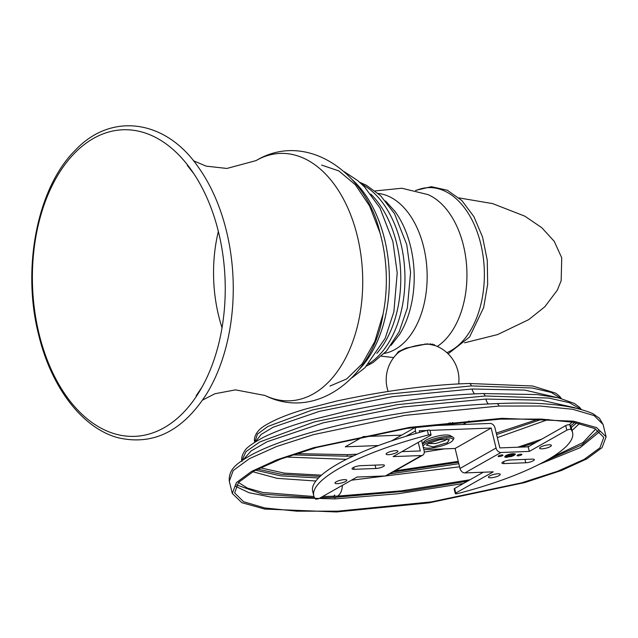 <?xml version="1.0" encoding="UTF-8"?>
<svg xmlns="http://www.w3.org/2000/svg" width="638" height="638" viewBox="0 0 638 638"><rect width="100%" height="100%" fill="white"/><g stroke="black" fill="none" stroke-linecap="round" stroke-linejoin="round"><path stroke-width="0.96" d="M427.356 430.331A2.408 0.574 -13.7 0 1 429.956 430.291L431.073 434.885A2.408 0.574 166.3 0 0 428.473 434.925L427.356 430.331A133.198 31.996 166.3 0 0 312.652 491.172L313.776 495.766A133.198 31.996 -13.7 0 1 428.473 434.925M418.249 442.381L420.338 450.938L401.892 451.64M416.056 433.369L415.458 430.929A4.873 3.605 60.5 0 1 416.239 427.021M385.384 475.956L421.455 455.532A4.873 3.605 60.5 0 0 422.739 455.173L386.66 475.597A4.873 3.605 -119.5 0 1 385.384 475.956L357.041 477.033L319.542 498.262A2.408 0.574 166.3 0 1 317.118 499.036A2.408 0.574 166.3 0 1 315.363 498.964A133.198 31.996 -13.7 0 1 313.776 495.766M421.455 455.532L393.112 456.609L430.61 435.379A2.408 0.574 166.3 0 0 431.073 434.885M337.311 483.644A6.077 1.459 -13.7 0 1 334.966 483.07A6.077 1.459 -13.7 0 1 338.076 480.948A6.077 1.459 -13.7 0 1 344.416 479.616A6.077 1.459 -13.7 0 1 346.769 480.191A6.077 1.459 -13.7 0 1 343.659 482.312A6.077 1.459 -13.7 0 1 337.311 483.644M395.568 450.659A6.077 1.459 166.3 0 0 389.228 451.991A6.077 1.459 166.3 0 0 386.118 454.112A6.077 1.459 166.3 0 0 388.462 454.687A6.077 1.459 166.3 0 0 394.81 453.355A6.077 1.459 166.3 0 0 397.921 451.233A6.077 1.459 166.3 0 0 395.568 450.659M354.17 469.313A5.487 1.316 -13.7 0 1 352.048 468.794A5.487 1.316 -13.7 0 1 354.856 466.88A5.487 1.316 -13.7 0 1 360.59 465.676L382.314 464.855A5.487 1.316 -13.7 0 1 384.435 465.365A5.487 1.316 -13.7 0 1 381.628 467.287A5.487 1.316 -13.7 0 1 375.894 468.483L354.17 469.313L353.691 467.359M429.972 430.379L491.188 428.042L496.069 448.043A4.873 3.605 60.5 0 0 500.974 452.494L464.903 472.918A4.873 3.605 -119.5 0 1 459.99 468.467L455.117 448.466L423.847 449.654M464.903 472.918L493.246 471.841L455.747 493.062A2.408 0.574 166.3 0 0 455.285 493.565A2.408 0.574 166.3 0 0 457.885 493.525A133.198 31.996 -13.7 0 0 572.589 432.676L571.465 428.082A133.198 31.996 166.3 0 0 569.878 424.892L570.994 429.486A2.408 0.574 166.3 0 0 569.24 429.414A2.408 0.574 166.3 0 0 566.815 430.187L529.317 451.417L528.2 446.823L565.699 425.594A2.408 0.574 -13.7 0 1 568.123 424.82A2.408 0.574 -13.7 0 1 569.878 424.892M423.728 425.977L490.072 423.449A4.873 3.605 60.5 0 1 494.976 427.899L499.857 447.9L528.2 446.823M426.694 430.498L419.246 430.786L419.637 432.381M491.188 428.042L455.117 448.466M422.515 444.176A16.54 3.972 166.3 0 1 424.9 442.485A16.54 3.972 -13.7 0 1 440.451 437.357A16.54 3.972 -13.7 0 1 453.1 437.245L450.189 435.595A14.028 3.365 166.3 0 0 439.47 435.69A14.028 3.365 166.3 0 0 426.272 440.037A14.028 3.365 166.3 0 0 423.784 442.03L422.476 444.04M421.614 440.475L424.126 450.787A4.873 3.605 60.5 0 1 422.739 455.173M455.285 493.565L454.16 488.971A2.408 0.574 -13.7 0 1 454.631 488.469L483.341 472.216M570.994 429.486A133.198 31.996 -13.7 0 1 572.589 432.676M500.974 452.494L529.317 451.417M490.789 477.79A6.077 1.459 166.3 0 0 497.138 476.458A6.077 1.459 166.3 0 0 500.24 474.337A6.077 1.459 166.3 0 0 497.895 473.763A6.077 1.459 166.3 0 0 491.547 475.095A6.077 1.459 166.3 0 0 488.437 477.216A6.077 1.459 166.3 0 0 490.789 477.79M549.047 444.806A6.077 1.459 -13.7 0 1 551.391 445.38A6.077 1.459 -13.7 0 1 548.289 447.501A6.077 1.459 -13.7 0 1 541.941 448.825A6.077 1.459 -13.7 0 1 539.588 448.259A6.077 1.459 -13.7 0 1 542.699 446.137A6.077 1.459 -13.7 0 1 549.047 444.806M525.768 462.765A5.487 1.316 166.3 0 0 531.502 461.569A5.487 1.316 166.3 0 0 534.317 459.647A5.487 1.316 166.3 0 0 532.196 459.137L510.464 459.958A5.487 1.316 166.3 0 0 504.73 461.162A5.487 1.316 166.3 0 0 501.923 463.076A5.487 1.316 166.3 0 0 504.044 463.595L525.768 462.765L524.954 459.408M505.232 455.979L506.827 456.274C512.84 455.604 515.313 454.766 514.244 453.77C516.333 453.961 515.44 454.862 511.572 456.473L505.288 457.271L506.548 455.277A5.088 1.22 -13.7 0 1 514.244 453.77L514.603 453.857M498.629 455.827A2.464 0.59 166.3 0 0 498.19 456.17A2.464 0.59 166.3 0 0 499.578 456.529A2.464 0.59 166.3 0 0 502.473 455.676A2.464 0.59 166.3 0 0 502.84 455.046A2.464 0.59 166.3 0 0 500.95 455.061A2.464 0.59 166.3 0 0 498.629 455.827M521.366 454.958A2.464 0.59 -13.7 0 1 518.471 455.811A2.464 0.59 -13.7 0 1 517.091 455.452A2.464 0.59 -13.7 0 1 517.53 455.101A2.464 0.59 -13.7 0 1 519.85 454.336A2.464 0.59 -13.7 0 1 521.732 454.32A2.464 0.59 -13.7 0 1 521.366 454.958M423.217 447.063A15.416 3.7 166.3 0 0 423.728 447.485A15.416 3.7 166.3 0 0 435.507 447.382A15.416 3.7 166.3 0 0 450.005 442.597A15.416 3.7 -13.7 0 0 452.749 440.411A15.416 3.7 -13.7 0 0 444.112 438.186A15.416 3.7 -13.7 0 0 426.032 443.514A15.416 3.7 166.3 0 0 423.034 446.305M428.592 443.418L439.973 439.662L449.256 439.574L447.445 442.692L433.282 446.879L426.439 445.133L428.592 443.418M453.1 437.245A16.54 3.972 -13.7 0 1 453.562 439.159L452.749 440.411M446.791 439.048L445.021 440.499L435.778 443.53L428.385 443.538M505.767 455.652L514.571 453.881M507.019 457.366L505.184 457.247M514.403 453.793L505.99 455.532M511.572 456.473L504.626 456.872M513.965 453.73L506.492 455.301M336.497 511.955L264.762 509.076L241.842 502.688L232.296 493.469L236.355 482.631L251.547 471.418L276.876 459.815L313.529 447.74L409.429 427.404L501.899 418.321L573.634 421.2L596.554 427.588L606.1 436.807L602.041 447.645L586.848 458.858L561.52 470.461L524.875 482.535L428.975 502.872L336.497 511.955M337.909 511.158L297.021 511.19L264.762 507.968L243.541 501.699L234.632 492.895L238.476 482.456L254.235 470.892L280.983 458.953L316.934 447.39L407.012 428.393L500.487 419.118L541.383 419.086L573.634 422.308L594.855 428.584L603.763 437.381L599.919 447.828L584.161 459.384L557.421 471.33L521.461 482.886L431.384 501.883L337.909 511.158M320.523 497.704L335.357 497.321L407.387 491.077L467.55 481.156M546.981 460.157L581.76 444.949L598.324 430.594M236.562 484.904L262.306 494.099L314.55 497.752M238.46 482.472L247.504 488.126L262.96 492.496L314 496.539M322.661 496.5L337.486 496.117L401.82 490.813L470.031 479.752M551.431 457.526L582.933 442.605L595.693 429.015M320.124 476.387L281.39 474.289L257.553 469.129M574.678 422.5L570.587 425.937M536.486 442.126L521.366 447.079M458.475 462.247L392.856 472.088M260.192 467.798L284.389 473.125L321.464 475.174M395.034 470.86L458.267 461.378M517.809 447.214L541.67 439.191M569.383 424.733L572.206 422.061M357.208 454.2L347.614 454.639L296.199 453.634M538.879 418.991L496.244 433.09M378.462 445.539L345.262 446.807L363.301 436.591L401.685 435.132M435.036 345.541L427.277 343.842L406.031 348.077L398.279 351.737L395.791 355.103M434.023 344.576L433.186 344.919M433.234 344.935L434.071 344.592M431.575 344.496L432.436 344.097M432.373 344.081L431.511 344.48M430.618 343.874A75.172 47.196 87.8 0 1 430.148 344.105L430.674 343.882M434.598 344.919L433.896 345.142M404.596 349.066A15.783 3.796 166.3 0 0 405.106 349.05M423.983 344.448A15.783 3.796 166.3 0 0 424.94 343.994M388.119 391.389A36.382 36.382 0 0 1 397.833 353.053A19.299 4.633 -13.7 0 1 400.481 351.211A19.299 4.633 -13.7 0 1 432.277 344.656A36.382 36.382 0 0 1 458.714 383.972M450.444 422.779L449.311 424.278M449.359 424.485L452.813 422.531M413.065 427.484L413.32 428.545M432.755 344.161L431.822 344.544M39.07 333.873A153.415 96.322 -92.2 0 0 201.935 387.242A153.415 96.322 -92.2 0 0 218.563 232.256A153.415 96.322 -92.2 0 0 193.785 173.624A153.415 96.322 -92.2 0 0 74.128 153.654A153.415 96.322 -92.2 0 0 39.07 333.873M433.385 344.879A74.056 46.494 -92.2 0 0 434.287 345.022M469.058 421.032L462.973 424.477M405.928 436.328L415.458 430.929M496.069 448.043L459.99 468.467M455.747 493.062L454.631 488.469M565.699 425.594L566.815 430.187M375.894 468.483L375.072 465.126M504.044 463.595L503.565 461.641M498.908 406.047A3.637 2.281 -92.2 0 0 496.643 403.623C540.41 401.613 572.501 404.955 592.909 413.663L599.441 418.273L603.109 424.533L594.114 415.593L572.613 409.269L540.115 406.015L498.908 406.047L404.667 415.402L313.473 434.645L276.748 446.448L249.386 458.69L233.205 470.541L229.305 481.204L232.296 493.469M496.643 403.623L496.643 403.623C455.995 404.994 410.378 410.681 359.8 420.681C320.81 428.64 276.924 440.962 251.045 455.077C237.974 462.821 228.308 468.635 229.305 481.204M333.435 497.393A3.637 2.281 87.8 0 1 334.798 495.048M575.133 407.802L541.136 400.162L485.877 399.069L402.969 406.972L323.418 422.779L267.282 441.671L251.093 450.922L243.206 459.791M485.877 399.069A9.745 6.117 -92.2 0 0 488.405 403.982M241.874 460.708L245.997 451.608L259.81 441.935L314.422 421.893L397.155 404.651L485.119 395.983L548.879 398.08L569.359 402.65L580.66 409.133M242.017 461.465C241.898 461.107 240.454 457.294 244.697 450.978C246.061 447.956 252.353 443.378 263.582 437.245C276.549 430.945 292.052 425.275 310.076 420.251L346.753 411.135C397.163 400.736 442.525 394.874 482.854 393.55L482.854 393.55A3.637 2.281 87.8 0 1 485.119 395.983M556.176 397.322L524.755 390.081L472.088 389.005L392.729 396.629L319.486 411.335L273.192 427.189L261.086 434.486L255.527 441.735M472.088 389.005A9.745 6.117 -92.2 0 0 474.624 393.917M254.825 442.174L257.417 434.135L267.824 426.487L312.205 410.019L387.657 394.204L471.338 385.918L532.267 388.008L551.184 392.402L560.977 398.423M254.721 441.735C253.996 441.177 253.278 432.389 265.161 425.41C275.449 419.23 289.349 413.655 306.87 408.679L336.569 401.047C385.695 390.576 429.868 384.722 469.074 383.486L469.074 383.486A3.637 2.281 87.8 0 1 471.338 385.918M235.685 486.371L248.995 492.703L270.727 497.042L334.918 498.892L398.064 493.764L463.427 483.492M538.95 464.456L580.086 447.701L599.72 431.639M334.918 498.892A1.236 0.774 87.8 0 1 335.357 497.321M342.327 485.366A12.146 7.624 87.8 0 1 337.486 496.117M252.784 471.713L277.075 478.34L315.858 481.012M318.514 477.958L280.8 475.868L255.519 470.198M286.231 457.031L346.378 459.352M347.614 454.639A1.236 0.774 -92.2 0 0 347.176 456.21L292.459 454.878M542.276 419.126L496.595 434.542M353.396 455.939L347.176 456.21M424.286 452.071L444.447 448.873M497.353 437.62L548.393 419.461M576.696 422.89L571.289 427.468M529.468 446.106L527.116 446.863M458.834 463.706L389.515 473.978M351.466 480.191L459.583 466.785M572.063 430.53L579.479 423.48M415.984 190.515A83.945 52.707 87.8 0 1 470.916 217.877A83.945 52.707 87.8 0 1 479.983 307.835A83.945 52.707 -92.2 0 1 446.895 352.662M437.285 346.45A80.388 50.474 -92.2 0 0 462.741 306.878A80.388 50.474 87.8 0 0 427.954 194.59L401.852 188.25L375.128 190.929M378.167 193.434A80.388 50.474 87.8 0 1 422.954 308.393A80.388 50.474 -92.2 0 1 384.267 353.436M399.252 334.894L399.691 334.192A83.945 52.707 -92.2 0 0 409.819 310.515A83.945 52.707 87.8 0 0 395.01 211.449L385.559 200.978M368.66 363.891A95.58 60.012 -92.2 0 0 400.792 243.166A95.58 60.012 87.8 0 0 361.802 184.207M370.782 194.088A95.58 60.012 87.8 0 1 396.621 243.325A95.58 60.012 87.8 0 1 376.851 353.348M351.953 179.422A111.012 69.702 87.8 0 1 384.547 239.019A111.012 69.702 87.8 0 1 359.202 369.41M202.589 400.082L214.878 393.75L235.486 389.866L264.993 395.472A123.788 77.724 -92.2 0 0 343.029 362.751A123.788 77.724 -92.2 0 0 357.344 236.116A123.788 77.724 87.8 0 0 256.037 160.609C306.455 130.383 366.563 172.707 380.009 232.926L380.009 232.926A114.346 71.791 87.8 0 1 381.364 238.118A114.346 71.791 87.8 0 1 383.103 313.928L374.785 341.561L362.193 363.827L346.721 378.916L330.013 386.038M206.337 394.348A156.23 98.085 -92.2 0 0 206.688 393.766A156.23 98.085 -92.2 0 0 226.458 231.092A156.23 98.085 -92.2 0 0 198.027 166.749L198.027 166.749A156.23 98.085 -92.2 0 0 197.684 166.271M197.939 166.622L198.027 166.749C165.481 119.378 110.829 111.889 74.965 150.584C37.195 188.05 21.676 268.223 38.591 334.591C51.04 386.843 81.847 427.843 117.727 437.66C153 445.914 182.659 431.288 206.688 393.766L206.608 393.901M218.356 231.434A116.898 73.394 87.8 0 0 218.635 315.746A116.898 73.394 -92.2 0 0 222.032 327.725M423.728 447.485L423.257 447.214M448.977 422.93L449.487 424.996M391.357 440.978L415.936 427.061M606.1 436.807L603.109 424.533M469.074 383.486L532.563 385.998L555.666 393.144L559.685 396.35L561.288 398.503M482.854 393.55L537.236 394.579L558.537 397.833L574.495 403.495L579.607 407.355L581.138 409.261M415.545 190.403L431.352 186.695L447.31 190.236L461.856 200.547L473.882 216.601L482.567 237.065L487.272 260.312L487.647 284.452L483.652 307.548L469.592 336.992L448.131 353.827M381.436 356.171L393.702 357.591M394.499 210.763L395.01 211.449M399.691 334.192L391.07 345.357M399.348 351.059L399.524 351.785M430.084 343.842L430.195 344.305M412.961 427.5L413.233 428.592M359.68 182.261L366.364 185.243L380.519 195.611L394.499 213.65L406.749 244.625L410.577 272.362L407.363 307.955L399.149 331.768L386.453 351.091L373.031 362.567L366.69 365.989M344.273 171.702L357.774 180.634L364.473 186.846L379.929 207.908L392.872 241.443L397.211 272.881L393.885 311.735L385.169 338.347L364.928 367.743L352.128 377.688M264.993 395.472C317.572 421.766 374.283 374.984 383.103 313.928M380.009 232.926L369.609 206.002L355.366 184.757L338.786 170.896L321.584 165.067M256.037 160.609L226.881 168.456L206.13 166.127L193.458 160.768M196.121 395.863L201.935 387.242M187.333 165.465L193.785 173.624M459.025 197.908L492.664 203.618L524.827 216.17L541.798 227.71L554.223 241.324L561.735 257.816L561.161 280.704L557.317 290.178L544.812 306.79L528.774 319.598L497.656 334.559L464.56 342.821"/></g></svg>
